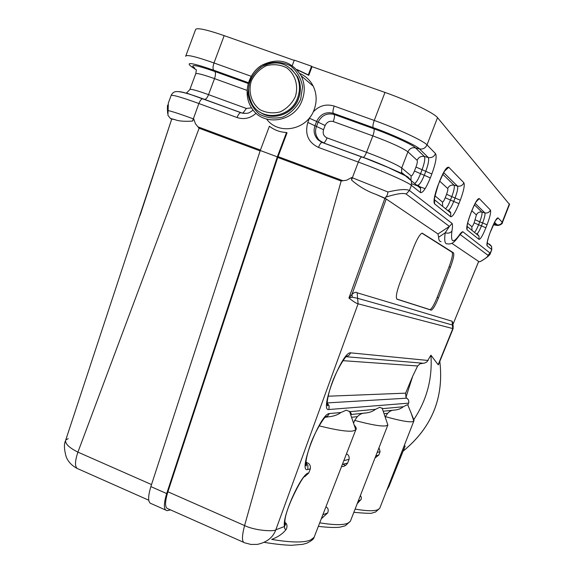 <?xml version="1.0" encoding="UTF-8"?>
<svg xmlns="http://www.w3.org/2000/svg" width="574" height="574" viewBox="0 0 574 574"><rect width="100%" height="100%" fill="white"/><g stroke="black" fill="none" stroke-linecap="round" stroke-linejoin="round"><path stroke-width="0.86" d="M308.281 74.893L308.769 75.323L312.041 66.67L311.553 66.225L308.281 74.893L296.88 69.49M311.553 66.225L294.311 60.141L292.295 65.479M260.259 150.503L269.407 126.215C274.401 130.133 280.105 132.228 286.519 132.486L277.314 156.838L260.259 150.503L150.869 486.594C147.697 497.235 147.913 502.953 151.522 503.757L165.52 509.97M243.412 542.229L168.282 508.887C164.803 508.141 164.673 502.444 167.895 491.782L277.751 157.455L287.036 132.838L286.519 132.486M441.054 241.546C439.619 241.683 438.801 240.255 438.608 237.263L437.984 233.962L385.226 198.324L375.87 194.335C367.13 191.278 359.044 186.521 351.589 180.078L351.683 177.524L346.631 180.214L341.143 181.018L277.751 157.455M260.424 150.058L197.944 126.847L199.121 128.224L77.921 452.133C74.441 462.515 74.72 468.183 78.76 469.152L148.745 500.219M425.104 188.688L411.802 183.802M396.72 171.296C386.646 166.546 375.41 161.897 362.998 157.341L323.377 142.84L319.252 140.25C315.6 136.088 314.66 131.525 316.425 126.567L318.018 122.37C321.512 115.374 326.893 112.741 334.161 114.463L333.279 113.272C325.781 111.492 320.22 114.212 316.611 121.437L325.135 125.527C326.886 121.975 329.591 120.655 333.257 121.566L372.827 135.873L366.542 152.304L327.051 137.896C323.671 136.246 322.502 133.52 323.549 129.717L325.135 125.527M309.673 117.598L309.422 118.244L316.611 121.437L315.018 125.641C313.196 130.764 314.165 135.471 317.931 139.769L322.193 142.445L361.929 156.989C380.763 163.733 406.435 175.113 408.43 177.538L411.472 180.896L420.548 188.322L417.607 185.072M385.226 198.324L385.592 197.198C386.826 196.387 387.608 194.643 387.924 191.981C399.174 189.391 406.342 188.896 409.427 190.489L411.414 185.352L420.491 192.606L420.548 188.322C420.778 187.834 419.946 186.794 418.037 185.208C419.809 184.491 421.897 181.147 424.294 175.185L425.822 171.231C428.405 164.078 429.216 159.5 428.254 157.498L419.465 148.896C417.635 146.033 392.078 134.244 373.157 127.629L373.918 128.791C390.837 134.711 413.732 145.258 415.44 147.841L424.373 156.48C425.327 158.424 424.552 162.873 422.041 169.825L420.52 173.771C418.346 179.232 416.38 182.46 414.615 183.465M312.041 66.67L384.975 92.428C408.717 100.73 434.123 113.006 437.524 117.648L509.511 204.416M493.496 224.491L494.286 224.061L493.755 223.953M494.551 222.368L497.041 224.807C497.737 225.532 496.517 225.496 493.396 224.699M489.256 244.495L489.5 244.101L491.588 246.397L491.796 249.683L490.383 253.299L462.809 231.717C461.848 231.788 460.463 233.202 458.648 235.957C452.85 243.706 450.612 242.063 451.932 231.021C452.606 227.268 452.671 224.757 452.14 223.473L409.427 190.489L406.134 194.041L449.392 226.407L452.14 223.473M404.268 445.51L405.151 446.07L388.713 486.587L386.89 489.981M328.098 396.211L405.617 393.154L405.947 397.308L408.466 399.848L408.867 402.195L407.877 405.079L406.844 404.943L403.3 406.744C401.133 408.58 398.284 409.685 394.747 410.058C392.049 410.015 389.696 411.092 387.694 413.273L384.028 413.682M305.906 461.948L307.097 462.744C309.644 463.684 310.713 465.722 310.319 468.872L308.704 473.048L304.737 476.664C304.507 472.89 282.186 513.084 285.127 524.371L285.508 524.98L285.185 522.627M284.575 521.63L285.127 524.32L284.532 526.473C284.46 528.855 285.077 529.723 286.361 529.092C283.291 533.389 278.39 536.826 271.681 539.402C291.169 542.652 304.184 542.825 310.721 539.912L314.078 537.364L314.947 535.119M379.019 447.691L380.081 451.716L378.79 455.046L375.009 457.98M346.445 453.898C348.59 454.744 349.466 456.56 349.078 459.336L347.643 463.039C345.971 465.543 343.934 466.734 341.516 466.605M325.874 506.957C328.163 507.89 328.773 509.877 327.689 512.905L321.261 518.846M307.104 462.744L305.842 462.96M350.606 414.521L350.836 414.528C351.675 414.442 351.367 413.488 349.918 411.673L346.237 410.18L340.956 412.498C337.806 414.83 333.831 416.243 329.038 416.746L325.279 417.291M403.3 406.744L382.657 408.645L379.794 407.282L375.518 409.305C372.935 411.364 369.606 412.606 365.53 413.029C362.424 413 359.711 414.198 357.387 416.638L351.546 417.284M354.208 425.104C356.203 427.192 356.741 428.764 355.815 429.818L352.945 430.995C347.55 431.827 336.271 430.113 319.122 425.851M353.562 423.21L354.653 420.398L357.387 416.638M386.718 421.625L387.873 425.018L385.828 425.851C381.236 426.547 370.847 424.724 354.653 420.398M185.854 55.793L195.504 29.769C196.136 27.337 205.693 29.296 224.176 35.638L294.218 60.378M248.14 83.474L214.877 71.492C195.913 64.927 189.219 63.822 194.78 68.184L191.321 66.548C185.036 61.655 192.477 62.867 213.643 70.186L248.37 82.692M192.663 95.248L242.221 113.128M244.316 113.415L241.03 112.734L202.981 98.8C190.561 94.294 182.697 91.912 179.382 91.653M139.181 217.316L171.719 119.048L174.647 119.55L170.385 118.431L167.931 115.317L168.354 102.976L171.045 95.722C171.31 94.308 180.595 96.913 198.884 103.521L237.055 117.541C243.986 119.772 250.343 118.337 256.126 113.236M386.711 490.454L388.993 486.429L388.132 486.809M171.719 119.048L140.243 214.92M171.676 119.134L170.399 118.438M174.639 119.528C178.249 121.092 184.204 121.616 192.52 121.092L193.804 119.048L193.187 118.818C181.226 114.413 172.91 111.665 168.239 110.574M308.704 473.048C301.96 472.323 281.655 517.052 284.532 526.473L275.821 529.809C273.002 537.515 266.831 542.38 257.317 544.396L250.91 544.446L244.761 542.825C241.783 542.337 241.726 536.59 244.589 525.576C255.667 530.936 274.494 531.632 275.821 529.809L358.083 303.818L357.616 298.308L352.242 297.181L351.991 294.376C354.223 292.345 355.945 291.814 357.15 292.797L452.075 321.225L453.216 323.664L453.022 324.274L478.644 261.421L479.376 261.766L480.861 261.285C490.311 255.688 490.411 253.572 490.383 253.306L490.253 253.651M167.895 491.782L244.589 525.576L341.143 181.018M151.529 484.571L77.921 452.133C68.815 447.541 64.762 443.487 65.759 439.949L68.206 438.672M197.922 126.854L195.368 123.64L193.804 119.048M284.912 522.297L285.206 522.613C287.086 523.911 287.474 526.071 286.361 529.092M452.951 325.365L452.405 325.006L452.735 328.787L438.149 364.734L430.909 355.163L426.941 361.9L424.602 363.048L419.996 363.787L417.65 365.982L343.022 360.666M406.894 398.169L327.166 402.905M405.617 393.154L412.735 376.099L417.65 365.982M412.735 376.099L405.947 397.308M407.877 405.079L414.055 420.326L413.804 421.122L412.326 421.711C408.573 422.27 399.583 420.577 385.355 416.638L387.694 413.273M430.909 355.163C432.566 378.438 426.841 399.963 413.732 419.745M385.183 417.09L385.355 416.638M360.407 495.477L361.362 497.357L361.182 499.244L357.207 503.692M414.055 420.326L413.775 420.929M405.151 446.07L388.993 486.429M438.565 364.468L438.149 364.734M451.831 243.319L478.68 261.457L453.015 324.296M480.23 261.593C485.819 258.379 488.395 256.262 487.936 255.251L460.097 234.501M438.608 237.263L445.202 232.779L449.392 226.407L437.984 233.962M375.87 194.335L386.223 198.999L351.991 294.376L349.121 297.87M458.03 237.234L458.217 236.969C453.891 243.082 451.171 244.467 447.089 243.814C444.814 243.964 444.183 240.284 445.202 232.779C448.194 233.618 450.432 233.03 451.932 231.021M459.616 234.623L460.398 234.185L458.217 236.969L458.648 235.957M460.068 234.536L462.809 231.717M452.793 324.812L453.022 324.281M384.889 198.317L348.927 298.049C353.283 301.493 356.332 303.416 358.083 303.818L453.108 328.658M413.825 246.899L399.899 282.867C396.483 292.266 395.543 297.727 397.072 299.241L431.282 310.161C433.076 309.329 435.479 305.217 438.486 297.813L450.396 267.24C453.374 259.218 454.378 254.397 453.417 252.775L422.184 233.137C419.981 234.005 417.198 238.59 413.825 246.899M352.242 297.181L349.128 298.021M269.931 126.624L271.789 127.93M308.769 75.323L297.239 69.892M277.314 156.838L166.697 493.583C163.482 504.23 163.612 509.927 167.099 510.673L170.543 509.891M421.955 233.195L452.111 252.28C453.08 253.902 452.075 258.723 449.105 266.745L437.201 297.31C434.195 304.715 431.784 308.834 429.983 309.651L396.77 299.04M300.668 99.381L302.555 86.746C301.056 78.207 297.095 71.269 290.666 65.938C283.24 62.2 275.398 61.389 267.154 63.492C259.441 67.323 253.643 73.178 249.755 81.07L247.896 93.584C249.353 102.05 253.256 108.96 259.599 114.312C266.96 118.108 274.781 118.99 283.061 116.967C290.839 113.186 296.708 107.324 300.668 99.381M302.204 100.084C294.727 122.37 262.899 127.098 251.613 107.926C242.824 94.674 247.423 74.398 261.256 65.536C277.909 57.149 291.24 60.6 301.242 75.89C304.88 83.639 305.203 91.704 302.204 100.084M266.623 119.112C278.605 135.586 307.255 130.018 314.179 109.584C317.078 101.49 316.762 93.691 313.239 86.193C310.269 80.36 305.842 76.155 299.972 73.587M297.655 97.774C290.968 117.735 262.418 121.91 252.409 104.655C245.299 90.104 248.198 77.526 261.12 66.936C275.9 59.474 287.768 62.501 296.715 76.026C300.03 82.979 300.346 90.226 297.655 97.774M295.33 96.712C298.702 85.756 295.28 74.34 286.699 67.811C280.277 64.575 273.504 63.872 266.379 65.687C259.706 68.995 254.691 74.068 251.326 80.884C248.004 91.754 251.347 103.076 259.843 109.641C266.207 112.913 272.973 113.674 280.126 111.923C286.849 108.644 291.915 103.578 295.33 96.712M343.001 180.738L278.053 156.609M260.13 150.905L199.121 128.224M342.879 464.258L345.555 465.392M477.719 233.166L477.159 234.601M351.589 180.078L352.343 177.768L351.683 177.524M439.727 181.162L447.706 188.516C448.086 189.277 447.706 191.199 446.579 194.285L451.795 196.624C454.034 190.532 454.795 186.722 454.077 185.187L457.485 186.098C458.21 187.669 457.413 191.594 455.11 197.865L453.769 201.316C451.566 206.755 449.794 209.725 448.438 210.242L448.308 210.228M445.46 208.685C446.816 207.86 448.481 204.99 450.454 200.075L451.795 196.624L460.291 200.183C463.706 190.927 464.897 185.122 463.878 182.769C462.544 185.502 460.413 186.607 457.485 186.098L443.716 172.631M447.706 188.516C449.033 185.789 451.157 184.677 454.077 185.187L442.798 174.288M446.579 194.285L445.237 197.75L450.454 200.075L458.949 203.627L460.291 200.183M445.237 197.75C444.003 200.742 443.078 202.184 442.454 202.062L434.934 195.77M442.454 202.062L442.662 206.396M463.878 182.769L448.775 167.242L444.886 170.815M448.775 167.242C446.759 166.56 443.709 171.196 439.612 181.14L439.677 181.291M439.612 181.14L438.22 185.043C434.661 196.731 433.47 202.041 434.633 200.972L434.403 199.278M438.141 184.936C434.418 195.196 433.226 201.503 434.583 203.878L434.64 199.831L450.734 212.997L448.151 210.149M434.583 203.878L450.676 216.742L450.734 212.997C450.97 212.645 450.21 211.727 448.438 210.242M450.676 216.742C452.513 216.994 455.268 212.624 458.949 203.627M467.652 223.143L471.835 226.651C472.316 226.701 473.091 225.431 474.146 222.841L476.391 214.956L471.85 210.766M474.44 204.875L481.923 212.107C482.433 213.32 481.708 216.556 479.756 221.808L482.626 222.891C484.643 217.481 485.396 214.152 484.879 212.911L481.923 212.107C479.39 211.655 477.546 212.602 476.391 214.956M467.078 226.256L467.093 229.858L478.981 239.365C480.395 239.451 482.698 235.598 485.877 227.806L487.039 224.829C490.017 216.85 491.15 211.921 490.426 210.055C489.27 212.409 487.419 213.363 484.879 212.911L475.193 203.433M475.315 219.856L479.756 221.808L478.594 224.786L481.464 225.869L482.626 222.891L487.039 224.829M476.894 233.711L476.972 233.718C478.027 233.266 479.527 230.648 481.464 225.869L485.877 227.806M474.146 222.841L478.594 224.786C476.879 229.04 475.48 231.559 474.404 232.348M472.015 230.396L471.835 226.651M478.981 239.365L479.025 236.129L476.786 233.661M490.426 210.055L479.276 198.59L476.377 201.481M479.276 198.59C477.755 198.217 475.258 202.278 471.771 210.766L471.814 210.859M471.771 210.766L470.472 214.109M470.508 214.009C467.293 222.719 466.153 228.007 467.093 229.858M323.549 129.717L307.822 122.463C304.629 134.058 308.181 142.388 318.477 147.439C319.718 144.368 320.888 142.696 321.978 142.417L363.177 157.362C381.05 163.525 401.908 173.922 401.563 173.097L401.707 167.967L407.913 151.837L417.111 160.318C417.628 161.265 417.248 163.511 415.971 167.056L414.442 171.023C413.029 174.446 411.931 176.053 411.127 175.845L401.707 167.967C396.369 164.322 384.645 159.098 366.542 152.304C365.308 155.36 364.189 157.046 363.191 157.362L388.089 167.421L405.273 175.68L411.472 180.896L411.414 185.352C407.475 181.951 381.897 170.686 358.341 162.076C359.597 158.962 360.737 157.262 361.749 156.967L321.992 142.417L317.931 139.769L319.252 140.25L323.578 142.869C324.662 142.603 325.817 140.953 327.051 137.896M420.491 192.606C422.83 193.094 426.109 188.193 430.321 177.911L414.442 171.023M415.971 167.056L431.842 173.972C435.709 163.36 436.943 156.58 435.544 153.645C434.016 156.788 431.591 158.065 428.254 157.498L424.373 156.48C421.043 155.913 418.625 157.19 417.111 160.318M435.544 153.645L427.02 144.885C425.434 148.142 422.923 149.484 419.465 148.896L415.44 147.841C411.989 147.26 409.484 148.587 407.913 151.837C402.661 147.97 390.959 142.646 372.827 135.873C374.069 132.407 374.435 130.047 373.918 128.791L334.161 114.463C334.778 115.747 334.477 118.115 333.257 121.566M411.127 175.845L410.97 179.841M410.891 180.049L411.214 180.487M402.733 174.281L401.685 172.509L406.32 176.311M384.975 92.428L374.255 120.454C373 123.97 372.634 126.366 373.157 127.629L333.279 113.272C332.655 111.973 332.963 109.577 334.19 106.075C326.183 103.679 319.173 105.645 313.153 111.973M437.524 117.648L427.02 144.885C423.361 140.738 397.933 128.892 374.255 120.454L334.19 106.075M309.422 118.244L307.822 122.463M318.477 147.439L358.341 162.076L352.343 177.768L387.924 191.981M430.321 177.911L431.842 173.972M502.379 222.655L502.214 222.167C501.138 224.355 499.409 225.238 497.041 224.807L493.884 223.673M509.382 203.842L502.214 222.167L498.067 217.905C496.819 217.682 494.637 221.37 491.531 228.969L490.397 231.86C487.498 239.645 486.408 244.316 487.125 245.873L487.19 242.845M495.721 220.373L498.067 217.905M490.426 231.925L495.678 220.179M487.125 245.873L491.552 249.41L491.588 246.397L487.197 242.809M487.936 255.251L490.196 252.876L491.796 249.683M428.132 360.465L350.757 352.859C342.427 350.42 318.728 411.931 328.888 409.52L329.146 405.976L327.173 402.683M328.888 409.52L408.638 403.149M377.168 452.434L380.081 451.716M378.79 455.046L375.862 455.792M343.84 460.628L349.078 459.336M347.643 463.039L342.377 464.388M322.825 514.806L327.689 512.898M340.956 412.498L329.383 413.567C320.522 412.9 297.131 473.586 307.8 469.489L307.922 465.485L305.87 462.436M307.8 469.489L310.319 468.872M329.383 413.567L327.517 416.085L324.647 417.233M325.35 417.119L329.038 416.746M350.829 414.521L365.523 413.029M375.518 409.305L349.918 411.673M319.718 522.821C333.874 525.124 343.281 525.232 347.944 523.158L350.334 521.336L350.958 519.743M246.999 90.369L214.518 78.624C215.659 75.237 215.781 72.855 214.877 71.492L213.643 70.186C212.724 68.808 212.846 66.397 213.994 62.953L224.176 35.638M251.154 76.285L213.994 62.953C195.598 56.503 186.155 54.286 185.66 56.302M195.691 73.946C196.007 72.726 202.278 74.29 214.518 78.624L208.541 94.645L246.375 108.45L251.563 107.855M189.851 89.659C190.102 88.604 196.33 90.269 208.541 94.645C207.343 97.616 206.088 99.194 204.767 99.374L202.722 98.757C201.388 98.915 200.104 100.5 198.884 103.521L192.52 121.092M196.315 69.935L191.321 66.548M242.795 113.25L246.375 108.45M241.03 112.734L240.771 112.691C239.516 112.899 238.275 114.513 237.055 117.541M346.208 356.727L422.894 363.213M350.757 352.859L348.719 355.528L345.598 356.641M383.195 411.228L394.74 410.051M358.291 500.915L360.759 499.947M355.105 509.095C366.7 511.075 374.32 511.262 377.972 509.633L379.737 508.291L380.196 507.122M403.457 450.848C431.949 427.343 444.068 397.524 439.82 361.383C444.082 397.56 431.957 427.4 403.443 450.884M385.592 197.198C396.297 193.782 403.142 192.728 406.134 194.041M479.075 261.715L478.63 261.579M357.15 292.797L357.616 298.308L452.405 325.006L452.075 321.225M166.697 493.583L150.869 486.594M429.783 309.637L431.081 310.139M437.201 297.31L438.486 297.813M449.105 266.745L450.396 267.24M452.111 252.28L453.417 252.775M259.649 111.923C272.234 121.58 292.97 114.506 298.53 98.463C301.214 90.936 300.898 83.704 297.59 76.765L291.197 68.772M477.439 234.041L477.202 234.637M442.432 205.887L442.712 206.439M438.22 185.043L439.691 181.24C443.437 173.039 445.374 169.308 445.503 170.062L444.735 170.535M471.821 229.959L472.05 230.425M476.305 201.252L476.894 200.821C475.609 203.038 476.499 199.931 471.821 210.83L470.558 214.073C467.867 221.514 466.741 226.013 467.179 227.577L467.136 226.407L479.025 236.129L476.972 233.718M411.099 180.229L411.3 180.623M490.433 231.91C488.747 235.814 486.845 242.852 487.226 243.95L487.19 242.859M496.388 225.309C499.215 226.048 502.953 223.58 502.429 222.511L509.583 204.236M305.842 463.06L306.451 465.614C306.143 467.458 304.198 462.615 309.974 445.926C314.817 431.103 325.365 415.791 325.315 417.255L324.547 417.355M349.494 411.235L355.815 429.818M387.83 425.054L350.334 521.336L345.232 525.806L339.751 527.205C334.8 527.757 327.668 527.47 318.348 526.351M195.684 73.888L189.822 89.652L186.457 93.017L242.522 113.2M196.387 69.827L195.777 73.666M253.206 110.129C249.425 112.16 249.561 114.506 240.793 112.691L202.722 98.757C188.157 93.34 179.066 90.979 175.45 91.668C173.578 92.077 172.143 93.318 171.152 95.384M167.615 113.265C167.307 108.099 167.35 105.343 167.737 104.985M76.916 468.327C71.528 465.356 67.94 461.489 66.161 456.717C64.123 449.356 63.886 444.075 65.472 440.868M65.766 439.949L139.181 217.281M139.367 216.663L140.142 215.092M355.765 429.876L314.078 537.364C313.906 538.964 311.467 540.916 306.76 543.226L302.699 544.346L291.37 545.3C283.692 545.063 274.673 544.087 264.298 542.365M327.166 402.962L327.826 405.538C327.675 406.944 325.307 403.615 330.983 386.044C336.264 369.627 346.459 355.098 346.323 356.626L345.512 356.741M410.826 412.204L413.832 421.094M382.112 408.035L387.873 425.018M353.842 512.324C366.341 513.407 372.483 513.615 372.275 512.948L375.597 512.008L379.737 508.291L413.804 421.122M438.436 364.777L453.058 328.794C453.266 326.14 453.18 324.891 452.8 325.063L452.986 324.26M431.282 310.161L429.983 309.651M301.242 75.89L313.239 86.193M296.715 76.026L297.59 76.765C300.934 83.732 301.257 90.979 298.58 98.52C295.818 107.647 284.008 119.055 267.276 115.539"/></g></svg>
